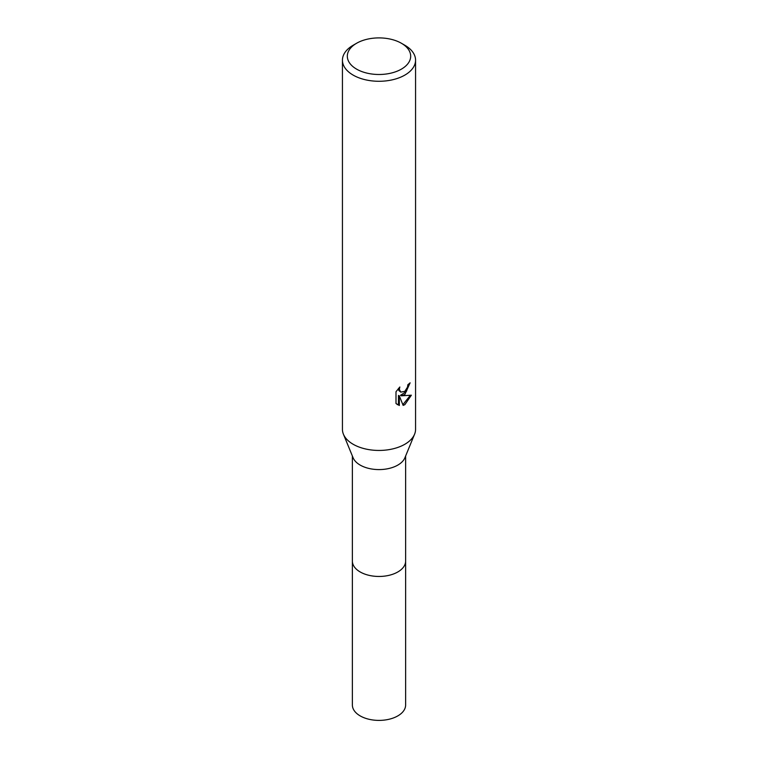 <?xml version="1.0" encoding="UTF-8"?>
<svg xmlns="http://www.w3.org/2000/svg" width="758" height="758" viewBox="0 0 758 758"><rect width="100%" height="100%" fill="white"/><g stroke="black" fill="none" stroke-linecap="round" stroke-linejoin="round"><path stroke-width="1.14" d="M401.408 43.263L404.857 45.253A36.564 21.11 180 0 1 415.564 60.176L415.564 429.341A36.564 21.11 180 0 1 414.579 434.211L404.905 457.766A26.625 15.368 180 0 1 397.827 465.09A26.625 15.368 180 0 1 371.733 469.003A26.625 15.368 180 0 1 353.095 457.766L343.421 434.211A36.564 21.11 180 0 1 342.436 429.341L342.436 60.176A36.564 21.11 180 0 1 353.143 45.253A36.564 21.11 180 0 1 353.152 45.253L356.592 43.263A31.684 18.296 180 0 1 401.408 43.263A31.684 18.296 180 0 1 401.408 69.13A31.684 18.296 180 0 1 356.592 69.13A31.684 18.296 180 0 1 356.592 43.263L353.143 45.253M405.625 560.759A26.625 15.378 180 0 1 405.625 561.091A26.625 15.368 180 0 1 397.827 571.958A26.625 15.368 180 0 1 368.814 575.284A26.625 15.368 180 0 1 352.375 561.091A26.625 15.378 180 0 1 352.375 560.759M414.579 434.211A36.564 21.11 180 0 1 404.848 444.264A36.564 21.11 180 0 1 369.023 449.646A36.564 21.11 180 0 1 343.421 434.211M395.998 403.521L395.998 391.744L399.845 386.978L399.333 389.318L400.745 392.113L404.848 391.355L407.491 387.13L407.88 384.685A36.564 21.11 0 0 0 410.106 382.837L404.848 394.511L401.352 395.828L411.367 395.193L404.848 404.668L403.133 405.388L399.343 395.932L399.343 405.483L396.008 403.512M415.564 60.176A36.564 21.11 180 0 1 404.848 75.099A36.564 21.11 180 0 1 365.005 79.675A36.564 21.11 180 0 1 342.436 60.176M409.159 383.681L406.411 391.479L400.48 395.325L401.352 395.828M402.868 404.696L410.22 395.458M397.145 404.488L398.462 404.971L398.462 395.43L399.343 395.932M398.462 404.971L399.343 405.483M400.745 392.113L398.831 390.493L398.462 388.428M352.375 561.091A26.625 15.378 180 0 0 360.173 571.958A26.625 15.378 180 0 0 389.186 575.294A26.625 15.378 180 0 0 405.625 561.091L405.625 705.025A26.625 15.378 180 0 1 389.186 719.228A26.625 15.378 180 0 1 360.173 715.893A26.625 15.378 180 0 1 352.375 705.025L352.375 456.013M405.625 561.091L405.625 456.013"/></g></svg>
